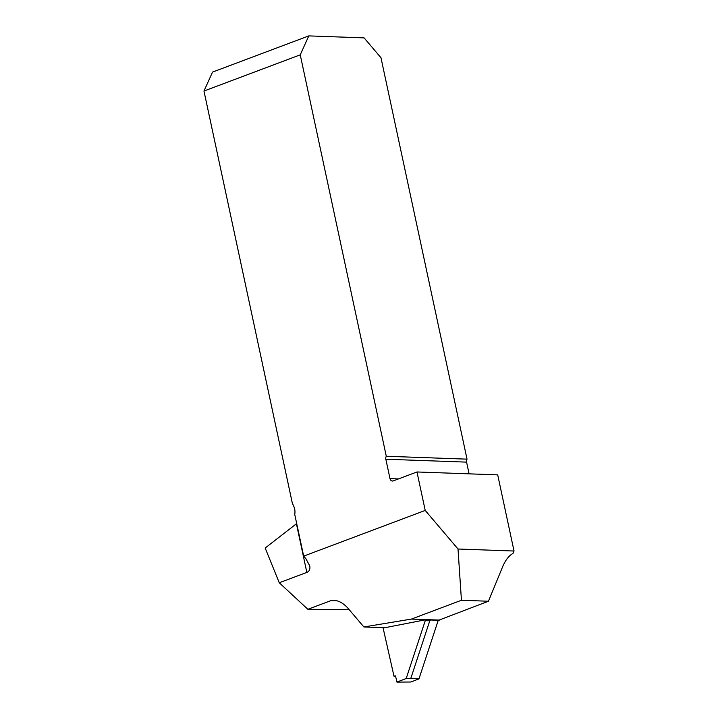 <?xml version="1.0" encoding="UTF-8"?>
<svg xmlns="http://www.w3.org/2000/svg" width="718" height="718" viewBox="0 0 718 718"><rect width="100%" height="100%" fill="white"/><g stroke="black" fill="none" stroke-linecap="round" stroke-linejoin="round"><path stroke-width="1.08" d="M410.777 678.474L418.953 678.878L410.875 682.01L396.919 682.1L406.2 678.501L410.777 678.474L429.804 620.702L425.227 620.729L406.2 678.501M425.227 620.729A2.692 2.046 -90.4 0 0 425.397 619.813L430.755 619.966L429.804 620.702M395.609 676.284L396.919 682.1L395.609 676.284A0.673 0.512 -90.4 0 0 394.972 675.826L393.994 676.203L383.035 627.658M418.953 678.878L438.204 620.424L430.755 619.966M393.994 676.203L395.582 676.194M466.574 462.123L385.844 459.224L390 478.619A3.366 2.621 92.1 0 0 392.405 481.033A3.366 2.621 92.1 0 0 393.213 480.898L416.97 471.968L425.218 510.426L303.678 556.127L294.73 514.393A10.779 8.383 92.1 0 0 293.815 506.432L292.334 503.201L203.966 91.033L212.528 72.096L308.794 35.9L364.098 37.883L380.971 57.736L467.032 459.152A3.366 2.621 92.1 0 0 466.574 462.123L469.087 473.835M438.204 620.424L488.446 601.235L502.869 566.197C505.651 559.887 509.026 555.633 512.984 553.416L514.034 551.029L497.7 474.867L416.97 471.968M385.844 459.224A3.366 2.621 92.1 0 1 386.293 456.262L467.032 459.152M203.966 91.033L300.241 54.837L386.293 456.262M439.892 620.101L411.414 619.078L461.441 600.266L458.012 549.01L425.218 510.426M425.397 619.813L384.839 627.72L363.891 626.967L411.414 619.078M303.678 556.127L305.931 558.775L309.736 565.865C310.356 569.15 309.386 571.331 306.837 572.399L296.417 523.781L265.166 548.022L279.266 582.765L307.869 609.295L330.854 600.652L333.565 600.212C338.618 600.562 343.357 603.165 347.781 608.02L363.891 626.967M306.837 572.399L279.266 582.765M300.241 54.837L308.794 35.9M488.446 601.235L461.441 600.266M514.034 551.029L458.012 549.01M349.253 609.753L307.869 609.295M396.919 682.1L410.875 682.01M390 478.619L398.472 478.924M336.805 600.706L330.854 600.652"/></g></svg>
